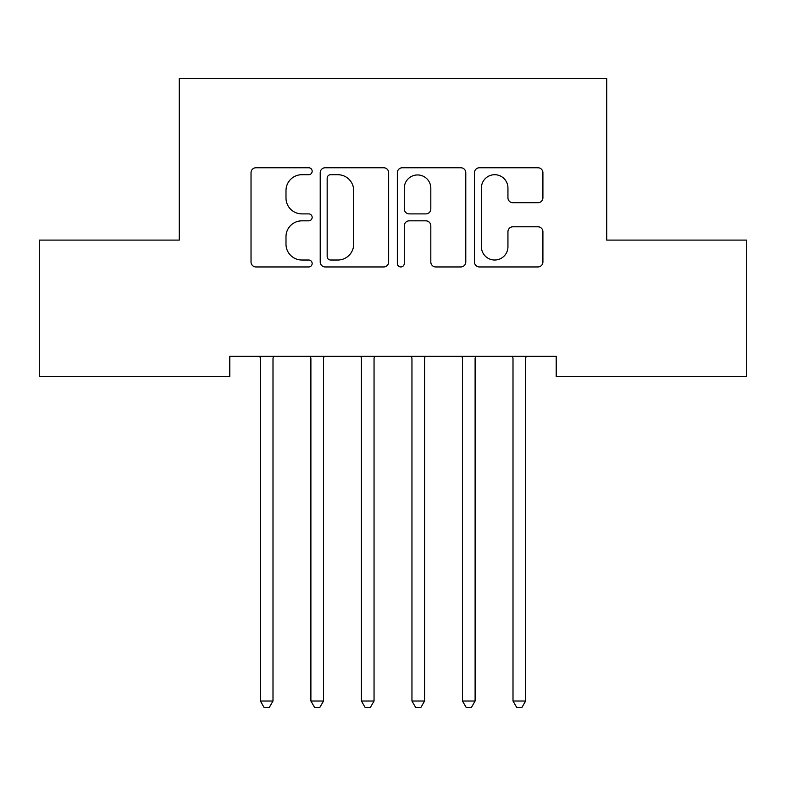 <?xml version="1.0" encoding="UTF-8"?>
<svg xmlns="http://www.w3.org/2000/svg" width="786" height="786" viewBox="0 0 786 786"><rect width="100%" height="100%" fill="white"/><g stroke="black" fill="none" stroke-linecap="round" stroke-linejoin="round"><path stroke-width="1.18" d="M312.16 171.24A3.468 3.468 0 0 0 308.682 167.762L255.99 167.762A4.962 4.962 0 0 0 251.029 172.724L251.029 262.003A4.962 4.962 0 0 0 255.99 266.955L308.682 266.955A3.468 3.468 0 0 0 312.16 263.487A3.468 3.468 0 0 0 308.682 260.019L301.863 260.019A15.867 15.867 0 0 1 285.996 244.141L285.996 236.704A15.867 15.867 0 0 1 301.863 220.837L308.682 220.837A3.468 3.468 0 0 0 312.16 217.358A3.468 3.468 0 0 0 308.682 213.89L301.863 213.89A15.867 15.867 0 0 1 285.996 198.023L285.996 190.576A15.867 15.867 0 0 1 301.863 174.708L308.682 174.708A3.468 3.468 0 0 0 312.16 171.24M537.948 202.729A4.962 4.962 0 0 0 542.91 197.767L542.91 172.724A4.962 4.962 0 0 0 537.948 167.762L479.421 167.762A4.962 4.962 0 0 0 474.459 172.724L474.459 262.003A4.962 4.962 0 0 0 479.421 266.955L537.948 266.955A4.962 4.962 0 0 0 542.91 262.003L542.91 231.742A4.962 4.962 0 0 0 537.948 226.79L512.904 226.79A4.962 4.962 0 0 0 507.943 231.742L507.943 246.745A13.264 13.264 0 0 1 494.679 260.019A13.264 13.264 0 0 1 481.405 246.745L481.405 187.972A13.264 13.264 0 0 1 494.679 174.708A13.264 13.264 0 0 1 507.943 187.972L507.943 197.767A4.962 4.962 0 0 0 512.904 202.729L537.948 202.729M556.203 356.313L229.797 356.313L229.797 376.523L39.3 376.523L39.3 240.103L179.267 240.103L179.267 78.413L606.733 78.413L606.733 240.103L746.7 240.103L746.7 376.523L556.203 376.523L556.203 356.313M388.657 172.724A4.962 4.962 0 0 0 383.696 167.762L325.178 167.762A4.962 4.962 0 0 0 320.216 172.724L320.216 262.003A4.962 4.962 0 0 0 325.178 266.955L383.696 266.955A4.962 4.962 0 0 0 388.657 262.003L388.657 172.724M402.304 167.762L460.822 167.762A4.962 4.962 0 0 1 465.784 172.724L465.784 262.003A4.962 4.962 0 0 1 460.822 266.955L435.778 266.955A4.962 4.962 0 0 1 430.816 262.003L430.816 225.798A4.962 4.962 0 0 0 425.855 220.837L409.241 220.837A4.962 4.962 0 0 0 404.279 225.798L404.279 263.487A3.468 3.468 0 0 1 400.811 266.955A3.468 3.468 0 0 1 397.343 263.487L397.343 172.724A4.962 4.962 0 0 1 402.304 167.762M330.631 174.708A3.468 3.468 0 0 0 327.163 178.176L327.163 256.541A3.468 3.468 0 0 0 330.631 260.019L337.823 260.019A15.867 15.867 0 0 0 353.69 244.141L353.69 190.576A15.867 15.867 0 0 0 337.823 174.708L330.631 174.708M430.816 188.227A13.264 13.264 0 0 0 417.553 174.954A13.264 13.264 0 0 0 404.279 188.227L404.279 208.929A4.962 4.962 0 0 0 409.241 213.89L425.855 213.89A4.962 4.962 0 0 0 430.816 208.929L430.816 188.227M259.694 356.313L259.999 357.06A5.05 5.05 -179.1 0 1 260.363 358.947L260.363 701.024L272.997 701.024L272.997 358.947A5.05 5.05 -179.1 0 1 273.361 357.06L273.656 356.313M272.997 701.024L269.205 707.587L264.155 707.587L260.363 701.024M310.224 356.313L310.529 357.06A5.05 5.05 -179.1 0 1 310.892 358.947L310.892 701.024L323.527 701.024L323.527 358.947A5.05 5.05 -179.1 0 1 323.891 357.06L324.186 356.313M323.527 701.024L319.735 707.587L314.685 707.587L310.892 701.024M360.754 356.313L361.059 357.06A5.05 5.05 -179.1 0 1 361.422 358.947L361.422 701.024L374.048 701.024L374.048 358.947A5.05 5.05 -179.1 0 1 374.421 357.06L374.716 356.313M374.048 701.024L370.265 707.587L365.205 707.587L361.422 701.024M411.284 356.313L411.579 357.06A5.05 5.05 -179.1 0 1 411.952 358.947L411.952 701.024L424.578 701.024L424.578 358.947A5.05 5.05 -179.1 0 1 424.941 357.06L425.246 356.313M424.578 701.024L420.795 707.587L415.735 707.587L411.952 701.024M461.814 356.313L462.109 357.06A5.05 5.05 -179.1 0 1 462.473 358.947L462.473 701.024L475.108 701.024L475.108 358.947A5.05 5.05 -179.1 0 1 475.471 357.06L475.776 356.313M475.108 701.024L471.315 707.587L466.265 707.587L462.473 701.024M512.344 356.313L512.639 357.06A5.05 5.05 -179.1 0 1 513.003 358.947L513.003 701.024L525.638 701.024L525.638 358.947A5.05 5.05 -179.1 0 1 526.001 357.06L526.306 356.313M525.638 701.024L521.845 707.587L516.795 707.587L513.003 701.024"/></g></svg>
